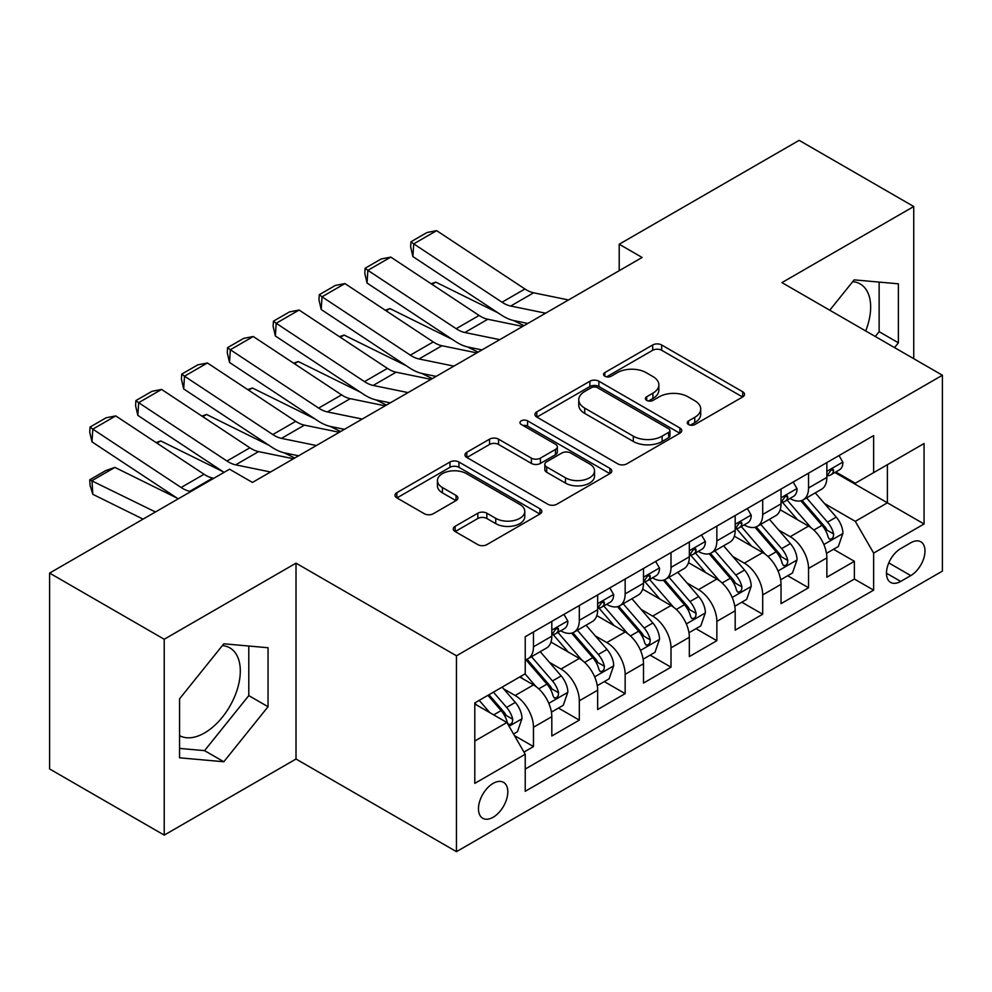 <?xml version="1.0" encoding="UTF-8"?>
<svg xmlns="http://www.w3.org/2000/svg" width="992" height="992" viewBox="0 0 992 992"><rect width="100%" height="100%" fill="white"/><g stroke="black" fill="none" stroke-linecap="round" stroke-linejoin="round"><path stroke-width="1.49" d="M688.56 424.551A4.452 2.567 0 0 0 694.859 424.551L742.673 396.949A6.361 3.67 0 0 0 744.533 394.345A6.361 3.67 0 0 0 742.673 391.753L661.664 344.98A6.361 3.67 0 0 0 652.674 344.98L604.86 372.583A4.452 2.567 0 0 0 603.558 374.406A4.452 2.567 0 0 0 604.86 376.228A4.452 2.567 0 0 0 611.159 376.228L617.346 372.657A20.361 11.755 0 0 1 646.152 372.657L652.897 376.551A20.361 11.755 0 0 1 658.862 384.859A20.361 11.755 0 0 1 652.897 393.179L646.71 396.75A4.452 2.567 0 0 0 645.408 398.573A4.452 2.567 0 0 0 646.71 400.384A4.452 2.567 0 0 0 653.009 400.384L659.196 396.812A20.361 11.755 0 0 1 687.989 396.812L694.747 400.706A20.361 11.755 0 0 1 700.712 409.026A20.361 11.755 0 0 1 694.747 417.334L688.56 420.906A4.452 2.567 0 0 0 687.258 422.728A4.452 2.567 0 0 0 688.56 424.551L688.56 420.906M179.564 735.63A50.567 29.202 120 0 0 204.55 732.952A50.567 29.202 120 0 0 237.584 688.386A50.567 29.202 120 0 0 229.834 647.863A50.567 29.202 120 0 0 222.369 645.581M493.136 817.247A20.745 11.978 120 0 0 506.689 798.969A20.745 11.978 120 0 0 503.502 782.341A20.745 11.978 120 0 0 493.136 783.37A20.745 11.978 120 0 0 479.582 801.648A20.745 11.978 120 0 0 482.757 818.276A20.745 11.978 120 0 0 493.136 817.247M852.723 281.654A50.567 29.202 -60 0 1 860.176 283.935A50.567 29.202 -60 0 1 865.694 330.956M455.13 526.318A6.361 3.67 0 0 0 453.27 528.922A6.361 3.67 0 0 0 455.13 531.514L477.846 544.633A6.361 3.67 0 0 0 486.849 544.633L539.946 513.98A6.361 3.67 0 0 0 541.818 511.388A6.361 3.67 0 0 0 539.946 508.784L458.949 462.024A6.361 3.67 0 0 0 449.959 462.024L396.85 492.677A6.361 3.67 0 0 0 394.99 495.281A6.361 3.67 0 0 0 396.85 497.872L424.303 513.72A6.361 3.67 0 0 0 433.306 513.72L456.022 500.6A6.361 3.67 0 0 0 457.895 498.009A6.361 3.67 0 0 0 456.022 495.405L442.42 487.543A17.025 9.833 0 0 1 437.435 480.599A17.025 9.833 0 0 1 447.938 471.522A17.025 9.833 0 0 1 466.488 473.643L519.808 504.432A17.025 9.833 0 0 1 524.793 511.388A17.025 9.833 0 0 1 514.29 520.465A17.025 9.833 0 0 1 495.74 518.332L486.849 513.199A6.361 3.67 0 0 0 477.846 513.199L455.13 526.318L455.13 531.514M296.013 563.158L164.213 639.257L49.6 573.091L49.6 768.949L164.213 835.115L296.013 759.016L456.456 851.657L456.456 655.799L296.013 563.158L296.013 759.016M913.744 358.695L913.744 206.51L781.944 282.608L942.4 375.236L456.456 655.799M913.744 206.51L799.143 140.343L619.206 244.23L619.206 270.692M49.6 573.091L229.536 469.204L252.452 482.434L642.122 257.461L619.206 244.23M617.793 463.847A6.361 3.67 0 0 0 626.795 463.847L679.892 433.182A6.361 3.67 0 0 0 681.764 430.59A6.361 3.67 0 0 0 679.892 427.986L598.895 381.226A6.361 3.67 0 0 0 589.893 381.226L536.796 411.878A6.361 3.67 0 0 0 534.936 414.482A6.361 3.67 0 0 0 536.796 417.074L617.793 463.847M523.057 425.506A4.452 2.567 0 0 1 527.57 426.138L527.57 420.844L609.919 468.385A6.361 3.67 0 0 1 611.791 470.989A6.361 3.67 0 0 1 609.919 473.581L556.822 504.234A6.361 3.67 0 0 1 547.82 504.234L466.823 457.473L466.823 452.278A6.361 3.67 0 0 0 464.963 454.882A6.361 3.67 0 0 0 466.823 457.473M466.823 452.278L489.552 439.158A6.361 3.67 0 0 1 498.554 439.158L531.402 458.13A6.361 3.67 0 0 0 540.404 458.13L555.47 449.426A6.361 3.67 0 0 0 557.343 446.822A6.361 3.67 0 0 0 555.47 444.23L521.271 424.477A4.452 2.567 0 0 1 519.969 422.666A4.452 2.567 0 0 1 522.722 420.286A4.452 2.567 0 0 1 527.57 420.844M523.962 752.072L533.473 746.579L514.451 735.593M503.626 688.857L515.146 695.504A25.928 14.967 60 0 1 533.473 727.26L551.812 716.67L551.812 735.99L579.316 720.118L558.459 708.077M549.469 662.383L560.988 669.03A25.928 14.967 60 0 1 579.316 700.798L597.655 690.209L597.655 709.528L625.158 693.644L604.302 681.603M595.312 635.922L606.831 642.568A25.928 14.967 60 0 1 625.158 674.324L643.498 663.735L643.498 683.054L671.001 667.182L650.144 655.142M641.154 609.448L652.674 616.094A25.928 14.967 60 0 1 671.001 647.863L689.341 637.273L689.341 656.592L716.856 640.708L695.987 628.668M686.997 582.986L698.517 589.632A25.928 14.967 60 0 1 716.856 621.389L735.184 610.799L735.184 630.131L762.699 614.246L741.83 602.206M732.852 556.512L744.36 563.158A25.928 14.967 60 0 1 762.699 594.927L781.026 584.338L781.026 603.657L808.542 587.772L808.542 568.453A25.928 14.967 -120 0 0 790.202 536.697L778.695 530.05M787.673 575.732L808.542 587.772M551.812 716.67A25.928 14.967 -120 0 0 533.473 684.914L519.721 676.966M597.655 690.209A25.928 14.967 -120 0 0 579.316 658.44L550.969 642.072M643.498 663.735A25.928 14.967 -120 0 0 625.158 631.978L596.812 615.61M689.341 637.273A25.928 14.967 -120 0 0 671.001 605.504L642.655 589.136M735.184 610.799A25.928 14.967 -120 0 0 716.856 579.043L688.498 562.675M781.026 584.338A25.928 14.967 -120 0 0 762.699 552.569L734.34 536.201M910.768 542.785L900.686 548.601A20.1 11.606 120 0 0 887.555 566.32A20.1 11.606 120 0 0 890.63 582.416A20.1 11.606 120 0 0 900.686 581.424L910.768 575.608A20.1 11.606 120 0 0 923.899 557.888A20.1 11.606 120 0 0 920.812 541.781A20.1 11.606 120 0 0 910.768 542.785M456.456 851.657L942.4 571.107L942.4 375.236M474.796 741.024L506.887 722.498L525.227 754.255L525.227 791.306L873.63 590.153L873.63 553.102L855.302 521.346L824.538 503.576M525.227 754.255L474.796 783.37L474.796 702.906L525.227 673.791L525.227 636.74L873.63 435.587L873.63 472.638L924.06 443.523L924.06 523.987L873.63 553.102M560.74 630.776L560.988 630.912A25.928 14.967 60 0 0 573.946 632.202L592.286 621.612A25.928 14.967 -120 0 0 597.655 609.745L597.655 594.915M606.583 604.314L606.831 604.45A25.928 14.967 60 0 0 619.789 605.74L638.129 595.15A25.928 14.967 -120 0 0 643.498 583.271L643.498 568.453M652.426 577.84L652.674 577.989A25.928 14.967 60 0 0 665.632 579.266L683.972 568.676A25.928 14.967 -120 0 0 689.341 556.81L689.341 541.992M698.269 551.378L698.517 551.515A25.928 14.967 60 0 0 711.475 552.804L729.814 542.215A25.928 14.967 -120 0 0 735.184 530.336L735.184 515.518M744.112 524.904L744.36 525.053A25.928 14.967 60 0 0 757.318 526.33L775.657 515.741A25.928 14.967 -120 0 0 781.026 503.874L781.026 489.056M525.227 769.073L854.385 579.043L854.385 561.311L826.869 577.195L826.869 557.864A25.928 14.967 -120 0 0 808.542 526.107L780.183 509.739M789.954 498.443L790.202 498.579A25.928 14.967 -120 0 0 803.16 499.869A25.928 14.967 -120 0 0 808.542 487.99L808.542 473.172M803.16 499.869L821.5 489.279A25.928 14.967 -120 0 0 826.869 477.4L826.869 462.582M533.473 631.978L533.473 646.796A25.928 14.967 60 0 1 528.104 658.663A25.928 14.967 60 0 1 525.227 659.717M528.104 658.663L546.443 648.086A25.928 14.967 -120 0 0 551.812 636.207L551.812 621.389M579.316 605.504L579.316 620.335A25.928 14.967 60 0 1 573.946 632.202M625.158 579.043L625.158 593.861A25.928 14.967 60 0 1 619.789 605.74M671.001 552.569L671.001 567.399A25.928 14.967 60 0 1 665.632 579.266M716.856 526.107L716.856 540.925A25.928 14.967 60 0 1 711.475 552.804M762.699 499.633L762.699 514.464A25.928 14.967 60 0 1 757.318 526.33M762.699 594.927L762.699 614.246M716.856 621.389L716.856 640.708M671.001 647.863L671.001 667.182M625.158 674.324L625.158 693.644M579.316 700.798L579.316 720.118M533.473 727.26L533.473 746.579M506.887 722.498L474.796 703.973M855.302 521.346L887.394 502.82L887.394 464.702L924.06 443.523M834.892 472.502L924.06 523.987M835.797 471.969L855.302 483.228L873.63 472.638M164.213 639.257L164.213 835.115M833.516 549.27L854.385 561.311M854.385 579.043L873.63 590.153M894.536 347.609L898.392 342.798L898.392 283.811L854.149 279.868L829.758 310.211M179.564 757.814L223.808 761.757L268.038 706.726L268.038 647.739L223.808 643.796L179.564 698.827L179.564 757.814M875.279 336.486L879.135 331.688L879.135 282.1M879.135 331.688L898.392 342.798M179.564 748.414L204.55 750.646L248.794 695.615L248.794 646.028M248.794 695.615L268.038 706.726M204.55 750.646L223.808 761.757M690.333 425.171L694.747 422.629A20.361 11.755 0 0 0 700.712 414.321L700.712 409.026M658.862 384.859L658.862 390.154A20.361 11.755 0 0 1 652.897 398.474L648.483 401.016M742.586 396.998L661.664 350.275A6.361 3.67 0 0 0 652.674 350.275L606.645 376.848M679.805 433.231L598.895 386.52A6.361 3.67 0 0 0 589.893 386.52L536.883 417.124M668.645 432.4A4.452 2.567 0 0 0 669.947 430.59A4.452 2.567 0 0 0 668.645 428.767L597.544 387.723A4.452 2.567 0 0 0 591.244 387.723L584.722 391.493A20.361 11.755 0 0 0 578.758 399.801A20.361 11.755 0 0 0 584.722 408.121L633.318 436.17A20.361 11.755 0 0 0 662.123 436.17L668.645 432.4L668.645 437.695A4.452 2.567 0 0 0 669.947 435.885L669.947 430.59M578.758 399.801L578.758 405.096A20.361 11.755 0 0 0 584.722 413.404L584.722 408.121M668.645 437.695L662.123 441.465A20.361 11.755 0 0 1 633.318 441.465L584.722 413.404M466.91 457.523L489.552 444.453L489.552 439.158M557.343 446.822L557.343 452.116A6.361 3.67 0 0 1 555.47 454.72L540.404 463.425A6.361 3.67 0 0 1 531.402 463.425L498.554 444.453A6.361 3.67 0 0 0 489.552 444.453M527.57 426.138L609.832 473.63M565.49 477.809A17.025 9.833 0 0 0 584.04 479.93A17.025 9.833 0 0 0 594.543 470.853A17.025 9.833 0 0 0 589.558 463.909L570.772 453.059A6.361 3.67 0 0 0 561.77 453.059L546.704 461.764A6.361 3.67 0 0 0 544.831 464.355A6.361 3.67 0 0 0 546.704 466.959L565.49 477.809L565.49 483.104A17.025 9.833 0 0 0 584.04 485.224A17.025 9.833 0 0 0 594.543 476.148L594.543 470.853M544.831 464.355L544.831 469.65A6.361 3.67 0 0 0 546.704 472.254L546.704 466.959M565.49 483.104L546.704 472.254M524.793 511.388L524.793 516.683A17.025 9.833 0 0 1 514.29 525.76A17.025 9.833 0 0 1 495.74 523.627L486.849 518.494A6.361 3.67 0 0 0 477.846 518.494L455.216 531.563M437.435 480.599L437.435 485.894A17.025 9.833 0 0 0 442.42 492.838L442.42 487.543M455.948 500.65L442.42 492.838M539.859 514.03L458.949 467.319A6.361 3.67 0 0 0 449.959 467.319L396.936 497.922M826.485 553.325L838.339 546.493L842.915 533.25A17.186 9.92 -120 0 0 836.231 517.117L815.288 492.875M431.123 283.749L435.81 282.137L498.058 312.877M513.509 320.503L523.974 325.674M811.084 527.781L787.14 500.067M797.456 519.709L783.568 503.626A41.168 23.771 -120 0 0 782.291 502.188M800.829 500.799L822.021 525.326A17.186 9.92 60 0 1 828.146 537.156L829.386 539.202L831.718 538.867L833.268 536.982L833.64 533.981A17.186 9.92 -120 0 0 827.514 522.152L806.57 497.897M802.082 500.402L824.836 526.752A8.754 5.059 60 0 1 827.043 530.174L833.64 533.981M435.81 282.137L432.004 284.332M545.6 313.187L510.706 306.032A32.414 18.712 60 0 1 502.026 302.225L413.726 243.871L412.895 256.593L501.196 314.948A48.62 28.074 -120 0 0 514.228 320.664L527.831 323.454M839.021 455.576L842.915 462.322A17.186 9.92 60 0 1 839.356 469.923L830.651 474.945A17.186 9.92 -120 0 0 833.64 470.989L833.28 469.464L831.135 469.898L828.146 474.164A17.186 9.92 60 0 1 826.869 476.606M568.515 299.956L533.634 292.801A32.414 18.712 60 0 1 524.942 288.994L436.641 230.64L413.726 243.871L410.961 241.775L427.006 232.512L436.641 230.64M827.452 475.751L827.514 475.751A17.186 9.92 -120 0 0 830.651 474.945M412.895 256.593L410.638 246.859L410.961 241.775M780.642 579.799L792.496 572.954L797.072 559.724A17.186 9.92 -120 0 0 790.388 543.591L769.432 519.337M385.28 310.223L389.968 308.599L452.216 339.338M467.666 346.964L478.132 352.135M765.241 554.255L741.297 526.529M751.614 546.183L737.726 530.088A41.168 23.771 -120 0 0 736.448 528.662M754.986 527.26L776.178 551.788A17.186 9.92 60 0 1 782.304 563.63L783.544 565.663L785.875 565.341L787.425 563.444L787.797 560.455A17.186 9.92 -120 0 0 781.671 548.613L760.728 524.371M756.239 526.864L778.993 553.226A8.754 5.059 60 0 1 781.2 556.648L787.797 560.455M389.968 308.599L386.161 310.806M734.799 606.261L746.654 599.416L751.229 586.185A17.186 9.92 -120 0 0 744.546 570.053L723.59 545.811M339.438 336.685L344.125 335.073L406.373 365.8M421.823 373.438L432.289 378.609M719.398 580.717L695.454 553.003M705.771 572.644L691.883 556.562A41.168 23.771 -120 0 0 690.606 555.123M709.144 553.734L730.335 578.262A17.186 9.92 60 0 1 736.461 590.091L737.701 592.137L740.032 591.802L741.582 589.918L741.954 586.917A17.186 9.92 -120 0 0 735.828 575.087L714.885 550.833M710.384 553.325L733.15 579.688A8.754 5.059 60 0 1 735.357 583.11L741.954 586.917M344.125 335.073L340.318 337.268M688.956 632.735L700.811 625.89L705.386 612.659A17.186 9.92 -120 0 0 698.703 596.527L677.747 572.272M293.595 363.159L298.282 361.534L360.53 392.274M375.98 399.9L386.446 405.071M673.556 607.191L649.611 579.464M659.928 599.118L646.04 583.023A41.168 23.771 -120 0 0 644.763 581.597M663.301 580.196L684.48 604.723A17.186 9.92 60 0 1 690.606 616.565L691.858 618.599L694.177 618.276L695.739 616.379L696.111 613.391A17.186 9.92 -120 0 0 689.986 601.549L669.042 577.307M664.541 579.799L687.307 606.149A8.754 5.059 60 0 1 689.514 609.584L696.111 613.391M298.282 361.534L294.475 363.742M643.114 659.196L654.968 652.352L659.544 639.121A17.186 9.92 -120 0 0 652.86 622.988L631.904 598.734M247.752 389.62L252.439 388.008L314.675 418.736M330.138 426.374L340.603 431.545M627.713 633.652L603.768 605.938M614.085 625.58L600.197 609.497A41.168 23.771 -120 0 0 598.92 608.059M617.458 606.67L638.637 631.197A17.186 9.92 60 0 1 644.763 643.027L646.015 645.073L648.334 644.738L649.896 642.853L650.268 639.852A17.186 9.92 -120 0 0 644.143 628.023L623.199 603.768M618.698 606.261L641.464 632.623A8.754 5.059 60 0 1 643.672 636.046L650.268 639.852M252.439 388.008L248.632 390.203M499.757 339.661L464.864 332.506A32.414 18.712 60 0 1 456.184 328.699L367.871 270.332L367.052 283.055L455.353 341.422A48.62 28.074 -120 0 0 468.385 347.126L481.988 349.916M793.178 482.038L797.072 488.783A17.186 9.92 60 0 1 793.513 496.384L784.808 501.419A17.186 9.92 -120 0 0 787.797 497.463L787.437 495.938L785.292 496.36L782.304 500.638A17.186 9.92 60 0 1 781.026 503.08M522.672 326.43L487.791 319.263A32.414 18.712 60 0 1 479.099 315.456L390.798 257.102L367.871 270.332L365.118 268.237L381.164 258.974L390.798 257.102M781.609 502.225L781.671 502.225A17.186 9.92 -120 0 0 784.808 501.419M367.052 283.055L364.796 273.333L365.118 268.237M453.914 366.122L419.021 358.968A32.414 18.712 60 0 1 410.341 355.161L322.028 296.806L321.21 309.529L409.51 367.883A48.62 28.074 -120 0 0 422.542 373.6L436.145 376.39M747.336 508.499L751.229 515.257A17.186 9.92 60 0 1 747.67 522.858L738.966 527.88A17.186 9.92 -120 0 0 741.954 523.925L741.594 522.4L739.449 522.834L736.461 527.099A17.186 9.92 60 0 1 735.184 529.542M476.83 352.892L441.948 345.737A32.414 18.712 60 0 1 433.256 341.93L344.956 283.576L322.028 296.806L319.275 294.711L335.321 285.448L344.956 283.576M735.766 528.686L735.828 528.686A17.186 9.92 -120 0 0 738.966 527.88M321.21 309.529L318.953 299.795L319.275 294.711M408.072 392.596L373.178 385.442A32.414 18.712 60 0 1 364.498 381.635L276.185 323.268L275.367 335.99L363.667 394.357A48.62 28.074 -120 0 0 376.7 400.061L390.302 402.851M701.493 534.973L705.386 541.719A17.186 9.92 60 0 1 701.828 549.32L693.123 554.354A17.186 9.92 -120 0 0 696.111 550.399L695.752 548.874L693.606 549.295L690.606 553.573A17.186 9.92 60 0 1 689.341 556.016M430.987 379.353L396.106 372.198A32.414 18.712 60 0 1 387.413 368.392L299.113 310.037L276.185 323.268L273.432 321.172L289.478 311.91L299.113 310.037M689.924 555.16L689.986 555.16A17.186 9.92 -120 0 0 693.123 554.354M275.367 335.99L273.11 326.269L273.432 321.172M362.229 419.058L327.335 411.903A32.414 18.712 60 0 1 318.655 408.096L230.342 349.742L229.524 362.464L317.824 420.819A48.62 28.074 -120 0 0 330.857 426.535L344.46 429.325M655.65 561.435L659.544 568.193A17.186 9.92 60 0 1 655.985 575.794L647.28 580.816A17.186 9.92 -120 0 0 650.268 576.86L649.909 575.335L647.764 575.769L644.763 580.035A17.186 9.92 60 0 1 643.498 582.478M385.144 405.827L350.263 398.672A32.414 18.712 60 0 1 341.57 394.866L253.27 336.511L230.342 349.742L227.59 347.646L243.635 338.384L253.27 336.511M644.081 581.622L644.143 581.622A17.186 9.92 -120 0 0 647.28 580.816M229.524 362.464L227.267 352.73L227.59 347.646M597.271 685.658L609.113 678.826L613.701 665.595A17.186 9.92 -120 0 0 607.005 649.462L586.061 625.208M201.909 416.094L206.596 414.47L268.832 445.21M284.295 452.836L294.76 458.006M581.87 660.126L557.926 632.4M568.242 652.054L554.354 635.959A41.168 23.771 -120 0 0 553.077 634.533M571.615 633.132L592.794 657.659A17.186 9.92 60 0 1 598.92 669.501L600.172 671.534L602.491 671.212L604.054 669.315L604.426 666.326A17.186 9.92 -120 0 0 598.3 654.484L577.356 630.23M572.855 632.735L595.622 659.085A8.754 5.059 60 0 1 597.829 662.52L604.426 666.326M206.596 414.47L202.79 416.677M316.386 445.532L281.492 438.377A32.414 18.712 60 0 1 272.812 434.558L184.5 376.204L183.681 388.926L271.982 447.28A48.62 28.074 -120 0 0 285.014 452.997L298.617 455.787M609.807 587.909L613.701 594.654A17.186 9.92 60 0 1 610.142 602.256L601.437 607.29A17.186 9.92 -120 0 0 604.426 603.334L604.066 601.809L601.921 602.231L598.92 606.509A17.186 9.92 60 0 1 597.655 608.952M339.301 432.289L304.42 425.134A32.414 18.712 60 0 1 295.728 421.327L207.427 362.973L184.5 376.204L181.747 374.108L197.792 364.845L207.427 362.973M598.226 608.096L598.3 608.096A17.186 9.92 -120 0 0 601.437 607.29M183.681 388.926L181.424 379.204L181.747 374.108M551.428 712.132L563.27 705.287L567.858 692.056A17.186 9.92 -120 0 0 561.162 675.924L540.218 651.67M156.066 442.556L160.754 440.944L222.989 471.671M536.027 686.588L525.053 673.89M522.4 678.516L520.614 676.457M525.772 659.606L546.952 684.133A17.186 9.92 60 0 1 553.077 695.962L554.33 698.008L556.648 697.674L558.211 695.789L558.583 692.788A17.186 9.92 -120 0 0 552.457 680.958L531.514 656.704M527.012 659.196L549.779 685.559A8.754 5.059 60 0 1 551.986 688.981L558.583 692.788M160.754 440.944L156.947 443.139M270.543 471.994L235.65 464.839A32.414 18.712 60 0 1 226.97 461.032L138.657 402.678L137.838 415.4L224.043 472.366M251.807 482.062L252.774 482.248M563.964 614.37L567.858 621.128A17.186 9.92 60 0 1 564.299 628.73L555.594 633.752A17.186 9.92 -120 0 0 558.583 629.796L558.223 628.271L556.078 628.705L553.077 632.97A17.186 9.92 60 0 1 551.812 635.413M293.458 458.763L258.577 451.608A32.414 18.712 60 0 1 249.885 447.801L161.584 389.434L138.657 402.678L135.904 400.582L151.95 391.319L161.584 389.434M552.383 634.558L552.457 634.558A17.186 9.92 -120 0 0 555.594 633.752M137.838 415.4L135.569 405.666L135.904 400.582M513.534 734.006L517.427 731.761L522.015 718.53A17.186 9.92 -120 0 0 515.319 702.398L502.138 687.121M114.911 467.406L91.996 480.636L92.814 494.314L90.061 485.299L89.726 479.818L105.772 470.555L114.911 467.406L177.146 498.145M489.825 712.64L479.21 700.364M89.726 479.818L155.446 511.971M143.059 519.126L92.814 494.314M476.557 704.99L474.796 702.944M487.928 695.33L501.109 710.594A17.186 9.92 60 0 1 507.234 722.436L508.487 724.47L510.806 724.148L512.368 722.25L512.74 719.262A17.186 9.92 -120 0 0 506.614 707.42L493.421 692.156M488.982 694.722L503.936 712.02A8.754 5.059 60 0 1 506.143 715.443L512.74 719.262M190.873 491.524L189.807 491.3A32.414 18.712 60 0 1 181.127 487.494L92.814 429.139L91.996 441.862L178.2 498.84M213.788 478.293L212.734 478.07A32.414 18.712 60 0 1 204.042 474.263L115.742 415.908L92.814 429.139L90.061 427.044L106.107 417.781L115.742 415.908M91.996 441.862L89.726 432.128L90.061 427.044M515.146 695.504L533.473 684.914M560.988 669.03L579.316 658.44M606.831 642.568L625.158 631.978M652.674 616.094L671.001 605.504M698.517 589.632L716.856 579.043M744.36 563.158L762.699 552.569M790.202 536.697L808.542 526.107M808.542 487.99L826.869 477.4M533.473 646.796L551.812 636.207M579.316 620.335L597.655 609.745M625.158 593.861L643.498 583.271M671.001 567.399L689.341 556.81M716.856 540.925L735.184 530.336M762.699 514.464L781.026 503.874M808.542 568.453L826.869 557.864M888.782 562.91L910.768 575.608M886.476 573.215L900.686 581.424M694.747 422.629L694.747 417.334M646.71 400.384L646.71 396.75M652.897 398.474L652.897 393.179M604.86 376.228L604.86 372.583M652.674 350.275L652.674 344.98M661.664 350.275L661.664 344.98M742.673 396.949L742.673 391.753M536.796 417.074L536.796 411.878M589.893 386.52L589.893 381.226M598.895 386.52L598.895 381.226M679.892 433.182L679.892 427.986M633.318 441.465L633.318 436.17M662.123 441.465L662.123 436.17M498.554 444.453L498.554 439.158M531.402 463.425L531.402 458.13M540.404 463.425L540.404 458.13M555.47 454.72L555.47 449.426M609.919 473.581L609.919 468.385M477.846 518.494L477.846 513.199M486.849 518.494L486.849 513.199M495.74 523.627L495.74 518.332M456.022 500.6L456.022 495.405M396.85 497.872L396.85 492.677M449.959 467.319L449.959 462.024M458.949 467.319L458.949 462.024M539.946 513.98L539.946 508.784M823.868 544.521L842.803 533.584M827.514 522.152L836.231 517.117M813.824 530.05L822.021 525.326M842.803 462.123L826.869 471.324M510.706 306.032L533.634 292.801M502.026 302.225L524.942 288.994M831.42 469.712L833.64 470.989M778.026 570.983L796.96 560.046M781.671 548.613L790.388 543.591M767.982 556.524L776.178 551.788M732.183 597.457L751.118 586.52M735.828 575.087L744.546 570.053M722.139 582.986L730.335 578.262M686.34 623.918L705.275 612.982M689.986 601.549L698.703 596.527M676.296 609.46L684.48 604.723M640.497 650.392L659.432 639.456M644.143 628.023L652.86 622.988M630.453 635.922L638.637 631.197M796.96 488.585L781.026 497.786M464.864 332.506L487.791 319.263M456.184 328.699L479.099 315.456M785.577 496.174L787.797 497.463M751.118 515.059L735.184 524.26M419.021 358.968L441.948 345.737M410.341 355.161L433.256 341.93M739.734 522.648L741.954 523.925M705.275 541.52L689.341 550.721M373.178 385.442L396.106 372.198M364.498 381.635L387.413 368.392M693.892 549.109L696.111 550.399M659.432 567.994L643.498 577.183M327.335 411.903L350.263 398.672M318.655 408.096L341.57 394.866M648.049 575.583L650.268 576.86M594.654 676.854L613.589 665.917M598.3 654.484L607.005 649.462M584.61 662.396L592.794 657.659M613.589 594.456L597.655 603.657M281.492 438.377L304.42 425.134M272.812 434.558L295.728 421.327M602.206 602.045L604.426 603.334M548.812 703.316L567.746 692.391M552.457 680.958L561.162 675.924M538.768 688.857L546.952 684.133M567.746 620.93L551.812 630.118M235.65 464.839L258.577 451.608M226.97 461.032L249.885 447.801M556.363 628.519L558.583 629.796M509.07 726.268L521.904 718.853M506.614 707.42L515.319 702.398M493.694 714.885L501.109 710.594M189.807 491.3L212.734 478.07M181.127 487.494L204.042 474.263"/></g></svg>
